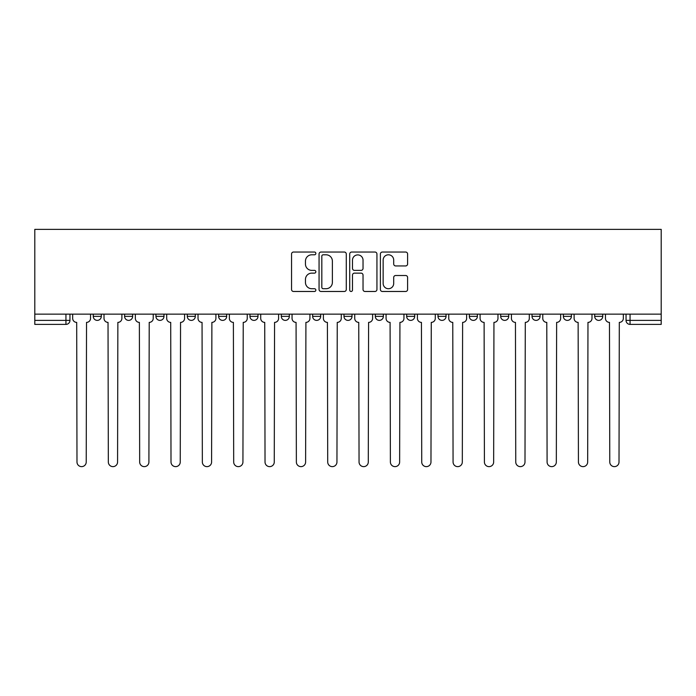 <?xml version="1.0" encoding="UTF-8"?>
<svg xmlns="http://www.w3.org/2000/svg" width="696" height="696" viewBox="0 0 696 696"><rect width="100%" height="100%" fill="white"/><g stroke="black" fill="none" stroke-linecap="round" stroke-linejoin="round"><path stroke-width="1.04" d="M315.853 253.422A1.383 1.383 0 0 0 314.479 252.039L293.521 252.039A1.975 1.975 0 0 0 291.554 254.014L291.554 289.51A1.975 1.975 0 0 0 293.521 291.476L314.479 291.476A1.383 1.383 0 0 0 315.853 290.101A1.383 1.383 0 0 0 314.479 288.718L311.764 288.718A6.308 6.308 0 0 1 305.457 282.411L305.457 279.453A6.308 6.308 0 0 1 311.764 273.137L314.479 273.137A1.383 1.383 0 0 0 315.853 271.762A1.383 1.383 0 0 0 314.479 270.379L311.764 270.379A6.308 6.308 0 0 1 305.457 264.071L305.457 261.113A6.308 6.308 0 0 1 311.764 254.797L314.479 254.797A1.383 1.383 0 0 0 315.853 253.422M438.001 314.148L438.001 316.358L446.04 316.358A4.019 4.019 0 0 1 442.021 320.377A4.019 4.019 0 0 1 438.001 316.358L438.001 314.148M343.981 314.148L343.981 316.358L352.019 316.358A4.019 4.019 0 0 1 348 320.377A4.019 4.019 0 0 1 343.981 316.358L343.981 314.148M281.306 314.148L281.306 316.358L289.336 316.358A4.019 4.019 0 0 1 285.316 320.377A4.019 4.019 0 0 1 281.306 316.358L281.306 314.148M249.96 314.148L249.96 316.358L257.999 316.358A4.019 4.019 0 0 1 253.979 320.377A4.019 4.019 0 0 1 249.96 316.358L249.96 314.148M187.285 314.148L187.285 316.358L195.315 316.358A4.019 4.019 0 0 1 191.296 320.377A4.019 4.019 0 0 1 187.285 316.358L187.285 314.148M405.629 265.942A1.975 1.975 0 0 0 407.604 263.967L407.604 254.014A1.975 1.975 0 0 0 405.629 252.039L382.365 252.039A1.975 1.975 0 0 0 380.39 254.014L380.39 289.51A1.975 1.975 0 0 0 382.365 291.476L405.629 291.476A1.975 1.975 0 0 0 407.604 289.51L407.604 277.478A1.975 1.975 0 0 0 405.629 275.503L395.676 275.503A1.975 1.975 0 0 0 393.701 277.478L393.701 283.446A5.272 5.272 0 0 1 388.429 288.718A5.272 5.272 0 0 1 383.148 283.446L383.148 260.078A5.272 5.272 0 0 1 388.429 254.797A5.272 5.272 0 0 1 393.701 260.078L393.701 263.967A1.975 1.975 0 0 0 395.676 265.942L405.629 265.942M661.2 314.148L34.8 314.148L34.8 229.367L661.2 229.367L661.2 324.397L630.063 324.397A4.019 4.019 0 0 1 626.043 320.377L661.2 320.377M346.277 254.014A1.975 1.975 0 0 0 344.303 252.039L321.03 252.039A1.975 1.975 0 0 0 319.064 254.014L319.064 289.51A1.975 1.975 0 0 0 321.03 291.476L344.303 291.476A1.975 1.975 0 0 0 346.277 289.51L346.277 254.014M351.697 252.039L374.97 252.039A1.975 1.975 0 0 1 376.936 254.014L376.936 289.51A1.975 1.975 0 0 1 374.97 291.476L365.009 291.476A1.975 1.975 0 0 1 363.034 289.51L363.034 275.111A1.975 1.975 0 0 0 361.067 273.137L354.455 273.137A1.975 1.975 0 0 0 352.489 275.111L352.489 290.101A1.383 1.383 0 0 1 351.106 291.476A1.383 1.383 0 0 1 349.723 290.101L349.723 254.014A1.975 1.975 0 0 1 351.697 252.039M626.043 314.148L626.043 320.377M69.957 314.148L69.957 320.377L69.957 314.148M65.937 314.148L65.937 324.397L34.8 324.397L34.8 320.377L69.957 320.377A4.019 4.019 0 0 1 65.937 324.397A4.019 4.019 0 0 0 69.957 320.377M34.8 314.148L34.8 320.377M602.736 314.148L602.736 316.358A4.019 4.019 0 0 1 598.717 320.377A4.019 4.019 0 0 1 594.706 316.358L602.736 316.358M594.706 314.148L594.706 316.358M571.399 314.148L571.399 316.358A4.019 4.019 0 0 1 567.379 320.377A4.019 4.019 0 0 1 563.36 316.358L571.399 316.358M563.36 314.148L563.36 316.358M540.061 314.148L540.061 316.358A4.019 4.019 0 0 1 536.042 320.377A4.019 4.019 0 0 1 532.022 316.358L540.061 316.358M532.022 314.148L532.022 316.358M508.715 314.148L508.715 316.358A4.019 4.019 0 0 1 504.704 320.377A4.019 4.019 0 0 1 500.685 316.358A4.019 4.019 0 0 0 504.704 320.377M500.685 314.148L500.685 316.358L508.715 316.358M477.378 314.148L477.378 316.358A4.019 4.019 0 0 1 473.358 320.377A4.019 4.019 0 0 1 469.339 316.358A4.019 4.019 0 0 0 473.358 320.377M469.339 314.148L469.339 316.358L477.378 316.358M446.04 314.148L446.04 316.358A4.019 4.019 0 0 1 442.021 320.377M414.694 314.148L414.694 316.358A4.019 4.019 0 0 1 410.683 320.377A4.019 4.019 0 0 1 406.664 316.358L414.694 316.358M406.664 314.148L406.664 316.358M383.357 314.148L383.357 316.358A4.019 4.019 0 0 1 379.337 320.377A4.019 4.019 0 0 1 375.318 316.358L383.357 316.358L383.357 314.148M375.318 314.148L375.318 316.358M352.019 314.148L352.019 316.358M320.682 314.148L320.682 316.358A4.019 4.019 0 0 1 316.663 320.377A4.019 4.019 0 0 1 312.643 316.358L320.682 316.358L320.682 314.148M312.643 314.148L312.643 316.358M289.336 314.148L289.336 316.358L289.336 314.148M257.999 316.358L257.999 314.148L257.999 316.358A4.019 4.019 0 0 1 253.979 320.377M226.661 314.148L226.661 316.358A4.019 4.019 0 0 1 222.642 320.377A4.019 4.019 0 0 1 218.622 316.358A4.019 4.019 0 0 0 222.642 320.377A4.019 4.019 0 0 0 226.661 316.358L226.661 314.148M218.622 314.148L218.622 316.358L226.661 316.358M195.315 314.148L195.315 316.358M163.978 314.148L163.978 316.358A4.019 4.019 0 0 1 159.958 320.377A4.019 4.019 0 0 1 155.939 316.358A4.019 4.019 0 0 0 159.958 320.377A4.019 4.019 0 0 0 163.978 316.358L155.939 316.358L155.939 314.148M124.601 314.148L124.601 316.358L132.64 316.358L132.64 314.148L132.64 316.358A4.019 4.019 0 0 1 128.621 320.377A4.019 4.019 0 0 1 124.601 316.358A4.019 4.019 0 0 0 128.621 320.377M93.264 314.148L93.264 316.358L101.294 316.358L101.294 314.148L101.294 316.358A4.019 4.019 0 0 1 97.283 320.377A4.019 4.019 0 0 1 93.264 316.358A4.019 4.019 0 0 0 97.283 320.377M323.205 254.797A1.383 1.383 0 0 0 321.822 256.18L321.822 287.335A1.383 1.383 0 0 0 323.205 288.718L326.059 288.718A6.308 6.308 0 0 0 332.375 282.411L332.375 261.113A6.308 6.308 0 0 0 326.059 254.797L323.205 254.797M363.034 260.173A5.272 5.272 0 0 0 357.761 254.901A5.272 5.272 0 0 0 352.489 260.173L352.489 268.404A1.975 1.975 0 0 0 354.455 270.379L361.067 270.379A1.975 1.975 0 0 0 363.034 268.404L363.034 260.173M72.671 314.148L72.671 318.368A4.019 4.019 0 0 0 76.691 322.387L76.986 462.013A4.62 4.62 0 0 0 81.606 466.633A4.62 4.62 0 0 0 86.226 462.013L86.53 322.387A4.019 4.019 0 0 0 90.55 318.368L90.55 314.148M104.008 314.148L104.008 318.368A4.019 4.019 0 0 0 108.028 322.387L108.332 462.013A4.62 4.62 0 0 0 112.952 466.633A4.62 4.62 0 0 0 117.572 462.013L117.868 322.387A4.019 4.019 0 0 0 121.887 318.368L121.887 314.148M135.346 314.148L135.346 318.368A4.019 4.019 0 0 0 139.365 322.387L139.67 462.013A4.62 4.62 0 0 0 144.29 466.633A4.62 4.62 0 0 0 148.909 462.013L149.214 322.387A4.019 4.019 0 0 0 153.233 318.368L153.233 314.148M166.692 314.148L166.692 318.368A4.019 4.019 0 0 0 170.711 322.387L171.007 462.013A4.62 4.62 0 0 0 175.627 466.633A4.62 4.62 0 0 0 180.247 462.013L180.551 322.387A4.019 4.019 0 0 0 184.571 318.368L184.571 314.148M198.029 314.148L198.029 318.368A4.019 4.019 0 0 0 202.049 322.387L202.345 462.013A4.62 4.62 0 0 0 206.973 466.633A4.62 4.62 0 0 0 211.593 462.013L211.889 322.387A4.019 4.019 0 0 0 215.908 318.368L215.908 314.148M229.367 314.148L229.367 318.368A4.019 4.019 0 0 0 233.386 322.387L233.691 462.013A4.62 4.62 0 0 0 238.31 466.633A4.62 4.62 0 0 0 242.93 462.013L243.235 322.387A4.019 4.019 0 0 0 247.245 318.368L247.245 314.148M260.713 314.148L260.713 318.368A4.019 4.019 0 0 0 264.724 322.387L265.028 462.013A4.62 4.62 0 0 0 269.648 466.633A4.62 4.62 0 0 0 274.267 462.013L274.572 322.387A4.019 4.019 0 0 0 278.591 318.368L278.591 314.148M292.05 314.148L292.05 318.368A4.019 4.019 0 0 0 296.07 322.387L296.365 462.013A4.62 4.62 0 0 0 300.994 466.633A4.62 4.62 0 0 0 305.614 462.013L305.909 322.387A4.019 4.019 0 0 0 309.929 318.368L309.929 314.148M323.388 314.148L323.388 318.368A4.019 4.019 0 0 0 327.407 322.387L327.712 462.013A4.62 4.62 0 0 0 332.331 466.633A4.62 4.62 0 0 0 336.951 462.013L337.255 322.387A4.019 4.019 0 0 0 341.266 318.368L341.266 314.148M354.734 314.148L354.734 318.368A4.019 4.019 0 0 0 358.745 322.387L359.049 462.013A4.62 4.62 0 0 0 363.669 466.633A4.62 4.62 0 0 0 368.288 462.013L368.593 322.387A4.019 4.019 0 0 0 372.612 318.368L372.612 314.148M386.071 314.148L386.071 318.368A4.019 4.019 0 0 0 390.091 322.387L390.386 462.013A4.62 4.62 0 0 0 395.006 466.633A4.62 4.62 0 0 0 399.635 462.013L399.93 322.387A4.019 4.019 0 0 0 403.95 318.368L403.95 314.148M417.409 314.148L417.409 318.368A4.019 4.019 0 0 0 421.428 322.387L421.733 462.013A4.62 4.62 0 0 0 426.352 466.633A4.62 4.62 0 0 0 430.972 462.013L431.276 322.387A4.019 4.019 0 0 0 435.287 318.368L435.287 314.148M448.755 314.148L448.755 318.368A4.019 4.019 0 0 0 452.765 322.387L453.07 462.013A4.62 4.62 0 0 0 457.69 466.633A4.62 4.62 0 0 0 462.309 462.013L462.614 322.387A4.019 4.019 0 0 0 466.633 318.368L466.633 314.148M480.092 314.148L480.092 318.368A4.019 4.019 0 0 0 484.112 322.387L484.407 462.013A4.62 4.62 0 0 0 489.027 466.633A4.62 4.62 0 0 0 493.655 462.013L493.951 322.387A4.019 4.019 0 0 0 497.971 318.368L497.971 314.148M511.43 314.148L511.43 318.368A4.019 4.019 0 0 0 515.449 322.387L515.753 462.013A4.62 4.62 0 0 0 520.373 466.633A4.62 4.62 0 0 0 524.993 462.013L525.289 322.387A4.019 4.019 0 0 0 529.308 318.368L529.308 314.148M542.767 314.148L542.767 318.368A4.019 4.019 0 0 0 546.786 322.387L547.091 462.013A4.62 4.62 0 0 0 551.711 466.633A4.62 4.62 0 0 0 556.33 462.013L556.635 322.387A4.019 4.019 0 0 0 560.654 318.368L560.654 314.148M574.113 314.148L574.113 318.368A4.019 4.019 0 0 0 578.132 322.387L578.428 462.013A4.62 4.62 0 0 0 583.048 466.633A4.62 4.62 0 0 0 587.668 462.013L587.972 322.387A4.019 4.019 0 0 0 591.992 318.368L591.992 314.148M605.45 314.148L605.45 318.368A4.019 4.019 0 0 0 609.47 322.387L609.774 462.013A4.62 4.62 0 0 0 614.394 466.633A4.62 4.62 0 0 0 619.014 462.013L619.31 322.387A4.019 4.019 0 0 0 623.329 318.368L623.329 314.148M630.063 314.148L630.063 324.397"/></g></svg>
